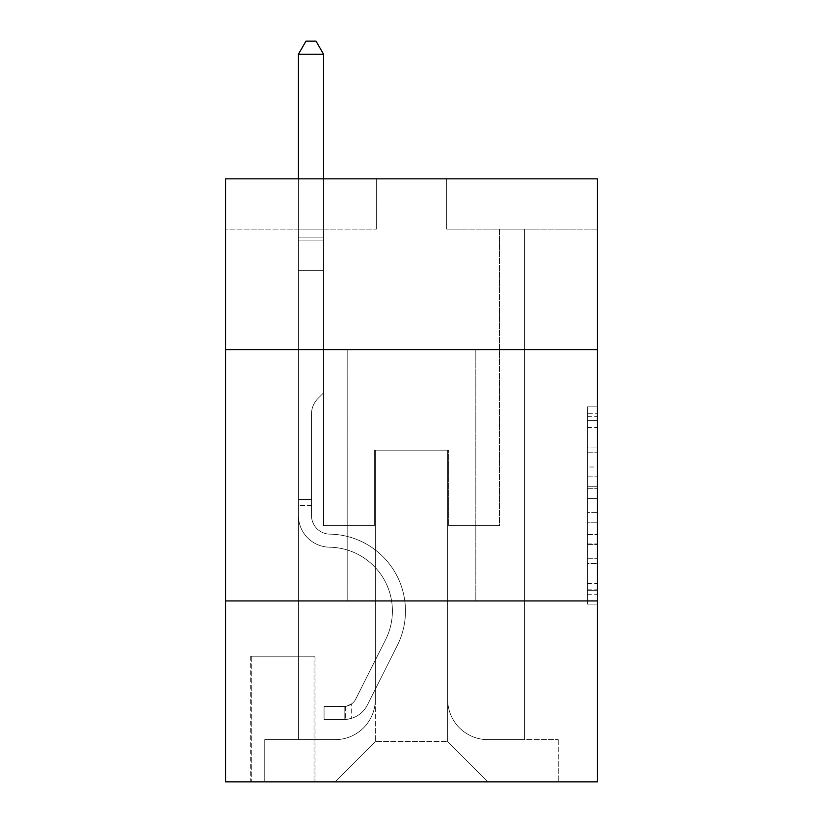 <?xml version="1.0" encoding="UTF-8"?>
<svg xmlns="http://www.w3.org/2000/svg" width="823" height="823" viewBox="0 0 823 823"><rect width="100%" height="100%" fill="white"/><g stroke="black" fill="none" stroke-linecap="round" stroke-linejoin="round"><path stroke-width="0.62" stroke-dasharray="4.12 3.09" d="M587.375 467.001L587.375 498.563L597.426 498.563L597.426 594.257L597.426 416.685L597.426 498.563L587.375 498.563L587.375 413.722L587.375 604.123L587.375 406.819L587.375 590.307L597.426 590.307L587.375 590.307L597.426 590.307L587.375 590.307L587.375 558.745L587.375 604.123L597.426 604.123L597.426 406.819L597.426 589.813L597.426 512.379L587.375 512.379L597.426 512.379L597.426 558.745L597.426 420.635L587.375 420.635L597.426 420.635L597.426 604.123L597.426 416.685L597.426 604.123L587.375 604.123L587.375 406.819L597.426 406.819L597.426 416.685L597.426 406.819L597.426 416.685L597.426 406.819L597.426 413.722L597.426 406.819L587.375 406.819L587.375 420.635L597.426 420.635L587.375 420.635L587.375 467.001L597.426 467.001M475.817 349.693L475.817 600.944L347.183 600.944L475.817 600.944L347.183 600.944L475.817 600.944L475.817 349.693L347.183 349.693L347.183 600.944L347.183 349.693L475.817 349.693M315.014 656.219L250.696 656.219L315.014 656.219L315.014 781.85L250.696 781.85L315.014 781.85M250.696 656.219L250.696 781.85M597.426 486.722L597.426 476.856L597.426 486.722L587.375 486.722L587.375 447.023L587.375 563.92L587.375 534.569L597.426 534.569L587.375 534.569L587.375 604.123L597.426 604.123L587.375 604.123L597.426 604.123L587.375 604.123L587.375 406.819L597.426 406.819L587.375 406.819L597.426 406.819L587.375 406.819L587.375 486.722L597.426 486.722M597.426 600.944L597.426 781.85L225.574 781.85L225.574 600.944L597.426 600.944L597.426 178.838L446.673 178.838L597.426 178.838L597.426 229.092L597.426 178.838L225.574 178.838L376.327 178.838L225.574 178.838L225.574 229.092L376.327 229.092L225.574 229.092L225.574 178.838L225.574 349.693L597.426 349.693L225.574 349.693L225.574 600.944L597.426 600.944L225.574 600.944M298.43 229.092L298.43 739.64L335.115 739.64A40.204 40.204 0 0 0 375.319 699.437L375.319 450.191L375.319 741.646L375.319 450.191L375.319 741.646L375.319 450.191L447.681 450.191L447.681 699.437A40.204 40.204 0 0 0 487.885 739.64L524.57 739.64L524.57 229.092L524.57 739.64L524.57 229.092L524.57 739.64L524.57 229.092L524.57 739.64L524.57 229.092L524.57 739.64L524.57 229.092L524.57 739.64L524.57 229.092L524.57 739.64L524.57 229.092L524.57 739.64L524.57 229.092L524.57 739.64L524.57 229.092L524.57 739.64L524.57 229.092L524.57 739.64L524.57 229.092L524.57 739.64L524.57 229.092L524.57 739.64L524.57 229.092L524.57 739.64L524.57 229.092L524.57 739.64L524.57 229.092L524.57 739.64L558.231 739.64L487.885 739.64L524.57 739.64L487.885 739.64L524.57 739.64L487.885 739.64L524.57 739.64L487.885 739.64L524.57 739.64L487.885 739.64L524.57 739.64L487.885 739.64L524.57 739.64L487.885 739.64L524.57 739.64L487.885 739.64L524.57 739.64L487.885 739.64L524.57 739.64L487.885 739.64L524.57 739.64L487.885 739.64L524.57 739.64L487.885 739.64L524.57 739.64L487.885 739.64L524.57 739.64L487.885 739.64L524.57 739.64L524.57 229.092L499.438 229.092L524.57 229.092L499.438 229.092L524.57 229.092L499.438 229.092L524.57 229.092L499.438 229.092L524.57 229.092L499.438 229.092L524.57 229.092L499.438 229.092L524.57 229.092L499.438 229.092L524.57 229.092L499.438 229.092L524.57 229.092L499.438 229.092L524.57 229.092L499.438 229.092L524.57 229.092L499.438 229.092L524.57 229.092L499.438 229.092L524.57 229.092L499.438 229.092L524.57 229.092L499.438 229.092L524.57 229.092L499.438 229.092L524.57 229.092L499.438 229.092L524.57 229.092L524.57 739.64L487.885 739.64A40.204 40.204 0 0 1 447.681 699.437A40.204 40.204 0 0 0 487.885 739.64A40.204 40.204 0 0 1 447.681 699.437A40.204 40.204 0 0 0 487.885 739.64A40.204 40.204 0 0 1 447.681 699.437A40.204 40.204 0 0 0 487.885 739.64A40.204 40.204 0 0 1 447.681 699.437A40.204 40.204 0 0 0 487.885 739.64A40.204 40.204 0 0 1 447.681 699.437A40.204 40.204 0 0 0 487.885 739.64A40.204 40.204 0 0 1 447.681 699.437A40.204 40.204 0 0 0 487.885 739.64A40.204 40.204 0 0 1 447.681 699.437A40.204 40.204 0 0 0 487.885 739.64A40.204 40.204 0 0 1 447.681 699.437A40.204 40.204 0 0 0 487.885 739.64A40.204 40.204 0 0 1 447.681 699.437A40.204 40.204 0 0 0 487.885 739.64A40.204 40.204 0 0 1 447.681 699.437A40.204 40.204 0 0 0 487.885 739.64A40.204 40.204 0 0 1 447.681 699.437A40.204 40.204 0 0 0 487.885 739.64A40.204 40.204 0 0 1 447.681 699.437A40.204 40.204 0 0 0 487.885 739.64A40.204 40.204 0 0 1 447.681 699.437A40.204 40.204 0 0 0 487.885 739.64A40.204 40.204 0 0 1 447.681 699.437A40.204 40.204 0 0 0 487.885 739.64A40.204 40.204 0 0 1 447.681 699.437L447.681 450.191L447.681 741.646L375.319 741.646L447.681 741.646L487.885 781.85L558.231 781.85L335.115 781.85L487.885 781.85L447.681 741.646L487.885 781.85L447.681 741.646L447.681 450.191L447.681 741.646L447.681 450.191L374.311 450.191L374.311 525.568L323.562 525.568L323.562 229.092L298.43 229.092L298.43 739.64L335.115 739.64A40.204 40.204 0 0 0 375.319 699.437L375.319 450.191L374.311 450.191L374.311 525.568L323.562 525.568L323.562 229.092L298.43 229.092L298.43 739.64L335.115 739.64L264.769 739.64L335.115 739.64L298.43 739.64L298.43 229.092L298.43 739.64L298.43 229.092L298.43 739.64L298.43 229.092L298.43 739.64L298.43 229.092L298.43 739.64L298.43 229.092L298.43 739.64L298.43 229.092L298.43 739.64L298.43 229.092L298.43 739.64L298.43 229.092L298.43 739.64L298.43 229.092L298.43 739.64L298.43 229.092L298.43 739.64L298.43 229.092L298.43 739.64L298.43 229.092L298.43 739.64L298.43 229.092L298.43 739.64L298.43 229.092L323.562 229.092L298.43 229.092L323.562 229.092L298.43 229.092L323.562 229.092L298.43 229.092L323.562 229.092L298.43 229.092L323.562 229.092L298.43 229.092L323.562 229.092L298.43 229.092L323.562 229.092L298.43 229.092L323.562 229.092L298.43 229.092L323.562 229.092L298.43 229.092L323.562 229.092L298.43 229.092L323.562 229.092L298.43 229.092L323.562 229.092L298.43 229.092L323.562 229.092L298.43 229.092L323.562 229.092L298.43 229.092L323.562 229.092L298.43 229.092L298.43 739.64L298.43 229.092M375.319 699.437L375.319 450.191L374.311 450.191L374.311 525.568L323.562 525.568L323.562 229.092L323.562 525.568L323.562 229.092L323.562 525.568L323.562 229.092L323.562 525.568L323.562 229.092L323.562 525.568L323.562 229.092L323.562 525.568L323.562 229.092L323.562 525.568L323.562 229.092L323.562 525.568L323.562 229.092L323.562 525.568L323.562 229.092L323.562 525.568L323.562 229.092L323.562 525.568L323.562 229.092L323.562 525.568L323.562 229.092L323.562 525.568L323.562 229.092L323.562 525.568L323.562 229.092L323.562 525.568L323.562 229.092L323.562 525.568L374.311 525.568L323.562 525.568L374.311 525.568L323.562 525.568L374.311 525.568L323.562 525.568L374.311 525.568L323.562 525.568L374.311 525.568L323.562 525.568L374.311 525.568L323.562 525.568L374.311 525.568L323.562 525.568L374.311 525.568L323.562 525.568L374.311 525.568L323.562 525.568L374.311 525.568L323.562 525.568L374.311 525.568L323.562 525.568L374.311 525.568L323.562 525.568L374.311 525.568L323.562 525.568L374.311 525.568L323.562 525.568L374.311 525.568L374.311 450.191L374.311 525.568L374.311 450.191L374.311 525.568L374.311 450.191L374.311 525.568L374.311 450.191L374.311 525.568L374.311 450.191L374.311 525.568L374.311 450.191L374.311 525.568L374.311 450.191L374.311 525.568L374.311 450.191L374.311 525.568L374.311 450.191L374.311 525.568L374.311 450.191L374.311 525.568L374.311 450.191L374.311 525.568L374.311 450.191L374.311 525.568L374.311 450.191L374.311 525.568L374.311 450.191L374.311 525.568L374.311 450.191L375.319 450.191L374.311 450.191L375.319 450.191L374.311 450.191L375.319 450.191L374.311 450.191L375.319 450.191L374.311 450.191L375.319 450.191L374.311 450.191L375.319 450.191L374.311 450.191L375.319 450.191L374.311 450.191L375.319 450.191L374.311 450.191L375.319 450.191L374.311 450.191L375.319 450.191L374.311 450.191L375.319 450.191L374.311 450.191L375.319 450.191L374.311 450.191L375.319 450.191L374.311 450.191L375.319 450.191L374.311 450.191L375.319 450.191L375.319 699.437A40.204 40.204 0 0 1 335.115 739.64A40.204 40.204 0 0 0 375.319 699.437A40.204 40.204 0 0 1 335.115 739.64A40.204 40.204 0 0 0 375.319 699.437A40.204 40.204 0 0 1 335.115 739.64A40.204 40.204 0 0 0 375.319 699.437A40.204 40.204 0 0 1 335.115 739.64A40.204 40.204 0 0 0 375.319 699.437A40.204 40.204 0 0 1 335.115 739.64A40.204 40.204 0 0 0 375.319 699.437A40.204 40.204 0 0 1 335.115 739.64A40.204 40.204 0 0 0 375.319 699.437A40.204 40.204 0 0 1 335.115 739.64A40.204 40.204 0 0 0 375.319 699.437A40.204 40.204 0 0 1 335.115 739.64A40.204 40.204 0 0 0 375.319 699.437A40.204 40.204 0 0 1 335.115 739.64A40.204 40.204 0 0 0 375.319 699.437A40.204 40.204 0 0 1 335.115 739.64A40.204 40.204 0 0 0 375.319 699.437A40.204 40.204 0 0 1 335.115 739.64A40.204 40.204 0 0 0 375.319 699.437A40.204 40.204 0 0 1 335.115 739.64A40.204 40.204 0 0 0 375.319 699.437A40.204 40.204 0 0 1 335.115 739.64A40.204 40.204 0 0 0 375.319 699.437A40.204 40.204 0 0 1 335.115 739.64A40.204 40.204 0 0 0 375.319 699.437M597.426 229.092L446.673 229.092L597.426 229.092M251.704 781.85L314.016 781.85L251.704 781.85L251.704 656.219L314.016 656.219L314.016 781.85L314.016 656.219L251.704 656.219L251.704 781.85M264.769 781.85L335.115 781.85L375.319 741.646L335.115 781.85L375.319 741.646L335.115 781.85L264.769 781.85L264.769 739.64L264.769 781.85M448.689 450.191L447.681 450.191L448.689 450.191L447.681 450.191L448.689 450.191L447.681 450.191L448.689 450.191L447.681 450.191L448.689 450.191L447.681 450.191L448.689 450.191L447.681 450.191L448.689 450.191L447.681 450.191L448.689 450.191L447.681 450.191L448.689 450.191L447.681 450.191L448.689 450.191L447.681 450.191L448.689 450.191L447.681 450.191L448.689 450.191L447.681 450.191L448.689 450.191L447.681 450.191L448.689 450.191L447.681 450.191L448.689 450.191L447.681 450.191L448.689 450.191L447.681 450.191L448.689 450.191L448.689 525.568L448.689 450.191M446.673 229.092L446.673 178.838L446.673 229.092M376.327 229.092L376.327 178.838L376.327 229.092M558.231 739.64L558.231 781.85L558.231 739.64M499.438 229.092L499.438 525.568L448.689 525.568L499.438 525.568L448.689 525.568L499.438 525.568L448.689 525.568L499.438 525.568L448.689 525.568L499.438 525.568L448.689 525.568L499.438 525.568L448.689 525.568L499.438 525.568L448.689 525.568L499.438 525.568L448.689 525.568L499.438 525.568L448.689 525.568L499.438 525.568L448.689 525.568L499.438 525.568L448.689 525.568L499.438 525.568L448.689 525.568L499.438 525.568L448.689 525.568L499.438 525.568L448.689 525.568L499.438 525.568L448.689 525.568L499.438 525.568L448.689 525.568L499.438 525.568L499.438 229.092M597.426 349.693L225.574 349.693M587.375 498.563L597.426 498.563L587.375 498.563M587.375 413.722L587.375 406.819L587.375 413.722L597.426 413.722L587.375 413.722M587.375 563.426L587.375 522.245L587.375 563.426L597.426 563.426L587.375 563.426M587.375 522.245L587.375 512.379L597.426 512.379L587.375 512.379L587.375 522.245L597.426 522.245L587.375 522.245M587.375 447.023L587.375 420.635L587.375 447.023L597.426 447.023L587.375 447.023M587.375 406.819L597.426 406.819L587.375 406.819L587.375 416.685L587.375 406.819L597.426 406.819M587.375 604.123L597.426 604.123L587.375 604.123L587.375 594.257L587.375 604.123M298.43 505.466L298.43 54.215L298.43 270.294L298.43 54.215L323.562 54.215L323.562 237.127L323.562 54.215L298.43 54.215L305.971 41.15L316.022 41.15L305.971 41.15L298.43 54.215L298.43 270.294L298.43 54.215L323.562 54.215L316.022 41.15L323.562 54.215L323.562 270.294L298.43 270.294L298.43 54.215L305.971 41.15L316.022 41.15L305.971 41.15L298.43 54.215L298.43 270.294L298.43 54.215L323.562 54.215L298.43 54.215L305.971 41.15L316.022 41.15L323.562 54.215L316.022 41.15L305.971 41.15L298.43 54.215L298.43 270.294L298.43 54.215L323.562 54.215L323.562 237.127L323.562 54.215L298.43 54.215L305.971 41.15L316.022 41.15L323.562 54.215L316.022 41.15L305.971 41.15L298.43 54.215L298.43 270.294L298.43 54.215L323.562 54.215L323.562 240.882L323.562 54.215L298.43 54.215L305.971 41.15L316.022 41.15L323.562 54.215L316.022 41.15L305.971 41.15L298.43 54.215L298.43 270.294L298.43 54.215L323.562 54.215L323.562 392.91L317.894 398.569A21.84 21.84 0 0 0 311.506 414.01A21.84 21.84 0 0 1 317.894 398.569L323.562 392.91L323.562 270.294L298.43 270.294L298.43 54.215L305.971 41.15L316.022 41.15L323.562 54.215L298.43 54.215L298.43 270.294L298.43 54.215L323.562 54.215L316.022 41.15L305.971 41.15L298.43 54.215L305.971 41.15L316.022 41.15L323.562 54.215L323.562 237.127L323.562 54.215L298.43 54.215L298.43 515.548A31.655 31.655 0 0 0 329.591 547.202A31.655 31.655 0 0 1 298.43 515.548L298.43 270.294L323.562 270.294L323.562 237.127L323.562 392.91L317.894 398.569A21.84 21.84 0 0 0 311.506 414.01A21.84 21.84 0 0 1 317.894 398.569L323.562 392.91L323.562 270.294L298.43 270.294L298.43 515.548A31.655 31.655 0 0 0 329.591 547.202A31.655 31.655 0 0 1 298.43 515.548L298.43 270.294L323.562 270.294L323.562 54.215L316.022 41.15L305.971 41.15L298.43 54.215L323.562 54.215L323.562 392.91L317.894 398.569A21.84 21.84 0 0 0 311.506 414.01A21.84 21.84 0 0 1 317.894 398.569L323.562 392.91L323.562 270.294L298.43 270.294L298.43 515.548A31.655 31.655 0 0 0 329.591 547.202A31.655 31.655 0 0 1 298.43 515.548L298.43 270.294L323.562 270.294L323.562 54.215L298.43 54.215L305.971 41.15L316.022 41.15L323.562 54.215L316.022 41.15L305.971 41.15L298.43 54.215L298.43 237.127L298.43 54.215L323.562 54.215L323.562 392.91L317.894 398.569A21.84 21.84 0 0 0 311.506 414.01A21.84 21.84 0 0 1 317.894 398.569L323.562 392.91L323.562 270.294L298.43 270.294L298.43 515.548A31.655 31.655 0 0 0 329.591 547.202A63.824 63.824 0 0 1 385.606 639.677A63.824 63.824 0 0 0 329.591 547.202A31.655 31.655 0 0 1 298.43 515.548L298.43 270.294L323.562 270.294L323.562 54.215L298.43 54.215L305.971 41.15L316.022 41.15L323.562 54.215L316.022 41.15L305.971 41.15L298.43 54.215L298.43 240.882L298.43 54.215L323.562 54.215L323.562 392.91L317.894 398.569A21.84 21.84 0 0 0 311.506 414.01A21.84 21.84 0 0 1 317.894 398.569L323.562 392.91L323.562 270.294L298.43 270.294L298.43 515.548A31.655 31.655 0 0 0 329.591 547.202A31.655 31.655 0 0 1 298.43 515.548L298.43 270.294L323.562 270.294L323.562 54.215L298.43 54.215L305.971 41.15L316.022 41.15L323.562 54.215L316.022 41.15L305.971 41.15L298.43 54.215L298.43 270.294L323.562 270.294L323.562 392.91L317.894 398.569A21.84 21.84 0 0 0 311.506 414.01A21.84 21.84 0 0 1 317.894 398.569L323.562 392.91L323.562 240.882L323.562 270.294L298.43 270.294L298.43 515.548A31.655 31.655 0 0 0 329.591 547.202A31.655 31.655 0 0 1 298.43 515.548L298.43 270.294L323.562 270.294L323.562 392.91L317.894 398.569A21.84 21.84 0 0 0 311.506 414.01A21.84 21.84 0 0 1 317.894 398.569L323.562 392.91L323.562 237.127L323.562 270.294L298.43 270.294L298.43 515.548A31.655 31.655 0 0 0 329.591 547.202A63.824 63.824 0 0 1 385.606 639.677A63.824 63.824 0 0 0 329.591 547.202A31.655 31.655 0 0 1 298.43 515.548L298.43 270.294L323.562 270.294L323.562 392.91L317.894 398.569A21.84 21.84 0 0 0 311.506 414.01A21.84 21.84 0 0 1 317.894 398.569L323.562 392.91L323.562 54.215L323.562 270.294L298.43 270.294L298.43 515.548A31.655 31.655 0 0 0 329.591 547.202A31.655 31.655 0 0 1 298.43 515.548L298.43 270.294L323.562 270.294L323.562 392.91L317.894 398.569A21.84 21.84 0 0 0 311.506 414.01A21.84 21.84 0 0 1 317.894 398.569L323.562 392.91L323.562 54.215L298.43 54.215L323.562 54.215L316.022 41.15L323.562 54.215L323.562 270.294L298.43 270.294L298.43 515.548A31.655 31.655 0 0 0 329.591 547.202A31.655 31.655 0 0 1 298.43 515.548L298.43 270.294L323.562 270.294L323.562 392.91L317.894 398.569A21.84 21.84 0 0 0 311.506 414.01A21.84 21.84 0 0 1 317.894 398.569L323.562 392.91L323.562 54.215L298.43 54.215L305.971 41.15L316.022 41.15L305.971 41.15L298.43 54.215L298.43 237.127L298.43 54.215L323.562 54.215L316.022 41.15L323.562 54.215L323.562 270.294L298.43 270.294L298.43 515.548A31.655 31.655 0 0 0 329.591 547.202A63.824 63.824 0 0 1 385.606 639.677A63.824 63.824 0 0 0 329.591 547.202A31.655 31.655 0 0 1 298.43 515.548L298.43 270.294L323.562 270.294L323.562 392.91L317.894 398.569A21.84 21.84 0 0 0 311.506 414.01A21.84 21.84 0 0 1 317.894 398.569L323.562 392.91L323.562 54.215L298.43 54.215L305.971 41.15L316.022 41.15L305.971 41.15L298.43 54.215L298.43 240.882L298.43 54.215L323.562 54.215L316.022 41.15L323.562 54.215L323.562 270.294L298.43 270.294L298.43 515.548A31.655 31.655 0 0 0 329.591 547.202A31.655 31.655 0 0 1 298.43 515.548L298.43 270.294L323.562 270.294L323.562 392.91L317.894 398.569A21.84 21.84 0 0 0 311.506 414.01A21.84 21.84 0 0 1 317.894 398.569L323.562 392.91L323.562 54.215L298.43 54.215L305.971 41.15L316.022 41.15L305.971 41.15L298.43 54.215L298.43 515.548A31.655 31.655 0 0 0 329.591 547.202A31.655 31.655 0 0 1 298.43 515.548L298.43 270.294L323.562 270.294L323.562 392.91L317.894 398.569A21.84 21.84 0 0 0 311.506 414.01A21.84 21.84 0 0 1 317.894 398.569L323.562 392.91L323.562 270.294L298.43 270.294L298.43 515.548A31.655 31.655 0 0 0 329.591 547.202A63.824 63.824 0 0 1 385.606 639.677L355.783 698.994L385.606 639.677A63.824 63.824 0 0 0 329.591 547.202A31.655 31.655 0 0 1 298.43 515.548L298.43 270.294L323.562 270.294L323.562 240.882L323.562 392.91L317.894 398.569A21.84 21.84 0 0 0 311.506 414.01A21.84 21.84 0 0 1 317.894 398.569L323.562 392.91L323.562 270.294L298.43 270.294L298.43 515.548A31.655 31.655 0 0 0 329.591 547.202A31.655 31.655 0 0 1 298.43 515.548L298.43 270.294L323.562 270.294L323.562 237.127L323.562 392.91L317.894 398.569A21.84 21.84 0 0 0 311.506 414.01A21.84 21.84 0 0 1 317.894 398.569L323.562 392.91L323.562 270.294L298.43 270.294L298.43 515.548A31.655 31.655 0 0 0 329.591 547.202A31.655 31.655 0 0 1 298.43 515.548L298.43 270.294L323.562 270.294L323.562 54.215L316.022 41.15L323.562 54.215L323.562 392.91L317.894 398.569A21.84 21.84 0 0 0 311.506 414.01A21.84 21.84 0 0 1 317.894 398.569L323.562 392.91L323.562 270.294L298.43 270.294L298.43 515.548L298.43 505.466L311.506 505.466L311.506 499.438L298.43 499.438L311.506 499.438L311.506 515.548L311.506 414.01L311.506 515.548A18.59 18.59 0 0 0 329.797 534.137A18.59 18.59 0 0 1 311.506 515.548L311.506 414.01L311.506 515.548L311.506 499.438L298.43 499.438L311.506 499.438L311.506 515.548A18.59 18.59 0 0 0 329.797 534.137A18.59 18.59 0 0 1 311.506 515.548L311.506 414.01L311.506 515.548A18.59 18.59 0 0 0 329.797 534.137A18.59 18.59 0 0 1 311.506 515.548L311.506 414.01L311.506 515.548L311.506 499.438L298.43 499.438L311.506 499.438L311.506 515.548A18.59 18.59 0 0 0 329.797 534.137A76.889 76.889 0 0 1 397.283 645.541A76.889 76.889 0 0 0 329.797 534.137A18.59 18.59 0 0 1 311.506 515.548L311.506 414.01L311.506 515.548A18.59 18.59 0 0 0 329.797 534.137A18.59 18.59 0 0 1 311.506 515.548L311.506 414.01L311.506 515.548L311.506 499.438L298.43 499.438L311.506 499.438L311.506 515.548A18.59 18.59 0 0 0 329.797 534.137A18.59 18.59 0 0 1 311.506 515.548L311.506 414.01L311.506 515.548A18.59 18.59 0 0 0 329.797 534.137A76.889 76.889 0 0 1 397.283 645.541A76.889 76.889 0 0 0 329.797 534.137A18.59 18.59 0 0 1 311.506 515.548L311.506 414.01L311.506 515.548L311.506 499.438L298.43 499.438L311.506 499.438L311.506 515.548A18.59 18.59 0 0 0 329.797 534.137A18.59 18.59 0 0 1 311.506 515.548L311.506 414.01L311.506 515.548A18.59 18.59 0 0 0 329.797 534.137A18.59 18.59 0 0 1 311.506 515.548L311.506 414.01L311.506 515.548L311.506 499.438L298.43 499.438L311.506 499.438L311.506 515.548A18.59 18.59 0 0 0 329.797 534.137A76.889 76.889 0 0 1 397.283 645.541A76.889 76.889 0 0 0 329.797 534.137A18.59 18.59 0 0 1 311.506 515.548L311.506 414.01L311.506 515.548A18.59 18.59 0 0 0 329.797 534.137A18.59 18.59 0 0 1 311.506 515.548L311.506 414.01L311.506 515.548L311.506 499.438L298.43 499.438L311.506 499.438L311.506 515.548A18.59 18.59 0 0 0 329.797 534.137A18.59 18.59 0 0 1 311.506 515.548L311.506 414.01L311.506 515.548A18.59 18.59 0 0 0 329.797 534.137A76.889 76.889 0 0 1 397.283 645.541L367.459 704.869L397.283 645.541A76.889 76.889 0 0 0 329.797 534.137A18.59 18.59 0 0 1 311.506 515.548L311.506 414.01L311.506 515.548L311.506 499.438L298.43 499.438L311.506 499.438L311.506 515.548A18.59 18.59 0 0 0 329.797 534.137A18.59 18.59 0 0 1 311.506 515.548L311.506 414.01L311.506 515.548A18.59 18.59 0 0 0 329.797 534.137A18.59 18.59 0 0 1 311.506 515.548L311.506 414.01L311.506 515.548L311.506 505.466L298.43 505.466M344.168 719.539A26.634 26.634 0 0 0 367.459 704.869L397.283 645.541A76.889 76.889 0 0 0 329.797 534.137A76.889 76.889 0 0 1 397.283 645.541A76.889 76.889 0 0 0 329.797 534.137A18.59 18.59 0 0 1 311.506 515.548A18.59 18.59 0 0 0 329.797 534.137A18.59 18.59 0 0 1 311.506 515.548A18.59 18.59 0 0 0 329.797 534.137A76.889 76.889 0 0 1 397.283 645.541L367.459 704.869L397.283 645.541A76.889 76.889 0 0 0 329.797 534.137A18.59 18.59 0 0 1 311.506 515.548A18.59 18.59 0 0 0 329.797 534.137A18.59 18.59 0 0 1 311.506 515.548A18.59 18.59 0 0 0 329.797 534.137A76.889 76.889 0 0 1 397.283 645.541A76.889 76.889 0 0 0 329.797 534.137A18.59 18.59 0 0 1 311.506 515.548A18.59 18.59 0 0 0 329.797 534.137A76.889 76.889 0 0 1 397.283 645.541A76.889 76.889 0 0 0 329.797 534.137A18.59 18.59 0 0 1 311.506 515.548A18.59 18.59 0 0 0 329.797 534.137A18.59 18.59 0 0 1 311.506 515.548A18.59 18.59 0 0 0 329.797 534.137A76.889 76.889 0 0 1 397.283 645.541L367.459 704.869A26.634 26.634 0 0 1 351.699 718.294A26.634 26.634 0 0 0 367.459 704.869L397.283 645.541A76.889 76.889 0 0 0 329.797 534.137A18.59 18.59 0 0 1 311.506 515.548A18.59 18.59 0 0 0 329.797 534.137A76.889 76.889 0 0 1 397.283 645.541A76.889 76.889 0 0 0 329.797 534.137A18.59 18.59 0 0 1 311.506 515.548A18.59 18.59 0 0 0 329.797 534.137A18.59 18.59 0 0 1 311.506 515.548A18.59 18.59 0 0 0 329.797 534.137A76.889 76.889 0 0 1 397.283 645.541A76.889 76.889 0 0 0 329.797 534.137A18.59 18.59 0 0 1 311.506 515.548A18.59 18.59 0 0 0 329.797 534.137A76.889 76.889 0 0 1 397.283 645.541L367.459 704.869L397.283 645.541A76.889 76.889 0 0 0 329.797 534.137A18.59 18.59 0 0 1 311.506 515.548A18.59 18.59 0 0 0 329.797 534.137A18.59 18.59 0 0 1 311.506 515.548A18.59 18.59 0 0 0 329.797 534.137A76.889 76.889 0 0 1 397.283 645.541A76.889 76.889 0 0 0 329.797 534.137A18.59 18.59 0 0 1 311.506 515.548A18.59 18.59 0 0 0 329.797 534.137A76.889 76.889 0 0 1 397.283 645.541A76.889 76.889 0 0 0 329.797 534.137A18.59 18.59 0 0 1 311.506 515.548A18.59 18.59 0 0 0 329.797 534.137A18.59 18.59 0 0 1 311.506 515.548A18.59 18.59 0 0 0 329.797 534.137A76.889 76.889 0 0 1 397.283 645.541L367.459 704.869L397.283 645.541A76.889 76.889 0 0 0 329.797 534.137A18.59 18.59 0 0 1 311.506 515.548A18.59 18.59 0 0 0 329.797 534.137A76.889 76.889 0 0 1 397.283 645.541A76.889 76.889 0 0 0 329.797 534.137A76.889 76.889 0 0 1 397.283 645.541L367.459 704.869A26.634 26.634 0 0 1 351.699 718.294C343.963 719.94 343.963 719.94 351.699 718.294C343.963 719.94 343.963 719.94 351.699 718.294A26.634 26.634 0 0 0 367.459 704.869L397.283 645.541A76.889 76.889 0 0 0 329.797 534.137A76.889 76.889 0 0 1 397.283 645.541A76.889 76.889 0 0 0 329.797 534.137A76.889 76.889 0 0 1 397.283 645.541L367.459 704.869L397.283 645.541A76.889 76.889 0 0 0 329.797 534.137A76.889 76.889 0 0 1 397.283 645.541L367.459 704.869L397.283 645.541A76.889 76.889 0 0 0 329.797 534.137A76.889 76.889 0 0 1 397.283 645.541A76.889 76.889 0 0 0 329.797 534.137A76.889 76.889 0 0 1 397.283 645.541L367.459 704.869A26.634 26.634 0 0 1 351.699 718.294C343.963 719.94 343.963 719.94 351.699 718.294C343.963 719.94 343.963 719.94 351.699 718.294A26.634 26.634 0 0 0 367.459 704.869L397.283 645.541A76.889 76.889 0 0 0 329.797 534.137A76.889 76.889 0 0 1 397.283 645.541L367.459 704.869L397.283 645.541A76.889 76.889 0 0 0 329.797 534.137A76.889 76.889 0 0 1 397.283 645.541A76.889 76.889 0 0 0 329.797 534.137A76.889 76.889 0 0 1 397.283 645.541L367.459 704.869L397.283 645.541A76.889 76.889 0 0 0 329.797 534.137A76.889 76.889 0 0 1 397.283 645.541L367.459 704.869A26.634 26.634 0 0 1 351.699 718.294C343.963 719.94 343.963 719.94 351.699 718.294C343.963 719.94 343.963 719.94 351.699 718.294A26.634 26.634 0 0 0 367.459 704.869L397.283 645.541A76.889 76.889 0 0 0 329.797 534.137A76.889 76.889 0 0 1 397.283 645.541A76.889 76.889 0 0 0 329.797 534.137A76.889 76.889 0 0 1 397.283 645.541L367.459 704.869L397.283 645.541A76.889 76.889 0 0 0 329.797 534.137A76.889 76.889 0 0 1 397.283 645.541L367.459 704.869L397.283 645.541A76.889 76.889 0 0 0 329.797 534.137A76.889 76.889 0 0 1 397.283 645.541A76.889 76.889 0 0 0 329.797 534.137A76.889 76.889 0 0 1 397.283 645.541L367.459 704.869A26.634 26.634 0 0 1 351.699 718.294C343.963 719.94 343.963 719.94 351.699 718.294C343.963 719.94 343.963 719.94 351.699 718.294A26.634 26.634 0 0 0 367.459 704.869L397.283 645.541A76.889 76.889 0 0 0 329.797 534.137A76.889 76.889 0 0 1 397.283 645.541L367.459 704.869A26.634 26.634 0 0 1 351.699 718.294C343.963 719.94 343.963 719.94 351.699 718.294C343.963 719.94 343.963 719.94 351.699 718.294A26.634 26.634 0 0 0 367.459 704.869L397.283 645.541L367.459 704.869A26.634 26.634 0 0 1 351.699 718.294C343.963 719.94 343.963 719.94 351.699 718.294C343.963 719.94 343.963 719.94 351.699 718.294A26.634 26.634 0 0 0 367.459 704.869L397.283 645.541L367.459 704.869A26.634 26.634 0 0 1 351.699 718.294C343.963 719.94 343.963 719.94 351.699 718.294C343.963 719.94 343.963 719.94 351.699 718.294A26.634 26.634 0 0 0 367.459 704.869L397.283 645.541L367.459 704.869A26.634 26.634 0 0 1 351.699 718.294C343.963 719.94 343.963 719.94 351.699 718.294C343.963 719.94 343.963 719.94 351.699 718.294A26.634 26.634 0 0 0 367.459 704.869L397.283 645.541L367.459 704.869A26.634 26.634 0 0 1 351.699 718.294C343.963 719.94 343.963 719.94 351.699 718.294C343.963 719.94 343.963 719.94 351.699 718.294A26.634 26.634 0 0 0 367.459 704.869L397.283 645.541L367.459 704.869A26.634 26.634 0 0 1 351.699 718.294C343.963 719.94 343.963 719.94 351.699 718.294C343.963 719.94 343.963 719.94 351.699 718.294A26.634 26.634 0 0 0 367.459 704.869L397.283 645.541L367.459 704.869A26.634 26.634 0 0 1 351.699 718.294C343.963 719.94 343.963 719.94 351.699 718.294C343.963 719.94 343.963 719.94 351.699 718.294A26.634 26.634 0 0 0 367.459 704.869L397.283 645.541L367.459 704.869A26.634 26.634 0 0 1 351.699 718.294C343.963 719.94 343.963 719.94 351.699 718.294C343.963 719.94 343.963 719.94 351.699 718.294A26.634 26.634 0 0 0 367.459 704.869L397.283 645.541L367.459 704.869A26.634 26.634 0 0 1 351.699 718.294C343.963 719.94 343.963 719.94 351.699 718.294C343.963 719.94 343.963 719.94 351.699 718.294A26.634 26.634 0 0 0 367.459 704.869L397.283 645.541L367.459 704.869A26.634 26.634 0 0 1 351.699 718.294C343.963 719.94 343.963 719.94 351.699 718.294C343.963 719.94 343.963 719.94 351.699 718.294A26.634 26.634 0 0 0 367.459 704.869L397.283 645.541L367.459 704.869A26.634 26.634 0 0 1 351.699 718.294C343.963 719.94 343.963 719.94 351.699 718.294C343.963 719.94 343.963 719.94 351.699 718.294A26.634 26.634 0 0 0 367.459 704.869A26.634 26.634 0 0 1 344.168 719.539L344.168 706.463A13.569 13.569 0 0 0 355.783 698.994L385.606 639.677A63.824 63.824 0 0 0 329.591 547.202A63.824 63.824 0 0 1 385.606 639.677A63.824 63.824 0 0 0 329.591 547.202A31.655 31.655 0 0 1 298.43 515.548A31.655 31.655 0 0 0 329.591 547.202A31.655 31.655 0 0 1 298.43 515.548A31.655 31.655 0 0 0 329.591 547.202A63.824 63.824 0 0 1 385.606 639.677L355.783 698.994L385.606 639.677A63.824 63.824 0 0 0 329.591 547.202A31.655 31.655 0 0 1 298.43 515.548A31.655 31.655 0 0 0 329.591 547.202A31.655 31.655 0 0 1 298.43 515.548A31.655 31.655 0 0 0 329.591 547.202A63.824 63.824 0 0 1 385.606 639.677A63.824 63.824 0 0 0 329.591 547.202A31.655 31.655 0 0 1 298.43 515.548A31.655 31.655 0 0 0 329.591 547.202A63.824 63.824 0 0 1 385.606 639.677A63.824 63.824 0 0 0 329.591 547.202A31.655 31.655 0 0 1 298.43 515.548A31.655 31.655 0 0 0 329.591 547.202A31.655 31.655 0 0 1 298.43 515.548A31.655 31.655 0 0 0 329.591 547.202A63.824 63.824 0 0 1 385.606 639.677L355.783 698.994A13.569 13.569 0 0 1 351.699 703.83C344.086 707.327 344.086 707.327 351.699 703.83C344.086 707.327 344.086 707.327 351.699 703.83A13.569 13.569 0 0 0 355.783 698.994L385.606 639.677A63.824 63.824 0 0 0 329.591 547.202A31.655 31.655 0 0 1 298.43 515.548A31.655 31.655 0 0 0 329.591 547.202A63.824 63.824 0 0 1 385.606 639.677A63.824 63.824 0 0 0 329.591 547.202A31.655 31.655 0 0 1 298.43 515.548A31.655 31.655 0 0 0 329.591 547.202A31.655 31.655 0 0 1 298.43 515.548A31.655 31.655 0 0 0 329.591 547.202A63.824 63.824 0 0 1 385.606 639.677A63.824 63.824 0 0 0 329.591 547.202A31.655 31.655 0 0 1 298.43 515.548A31.655 31.655 0 0 0 329.591 547.202A63.824 63.824 0 0 1 385.606 639.677L355.783 698.994L385.606 639.677A63.824 63.824 0 0 0 329.591 547.202A31.655 31.655 0 0 1 298.43 515.548A31.655 31.655 0 0 0 329.591 547.202A31.655 31.655 0 0 1 298.43 515.548A31.655 31.655 0 0 0 329.591 547.202A63.824 63.824 0 0 1 385.606 639.677A63.824 63.824 0 0 0 329.591 547.202A31.655 31.655 0 0 1 298.43 515.548A31.655 31.655 0 0 0 329.591 547.202A63.824 63.824 0 0 1 385.606 639.677A63.824 63.824 0 0 0 329.591 547.202A31.655 31.655 0 0 1 298.43 515.548A31.655 31.655 0 0 0 329.591 547.202A31.655 31.655 0 0 1 298.43 515.548A31.655 31.655 0 0 0 329.591 547.202A63.824 63.824 0 0 1 385.606 639.677L355.783 698.994L385.606 639.677A63.824 63.824 0 0 0 329.591 547.202A31.655 31.655 0 0 1 298.43 515.548A31.655 31.655 0 0 0 329.591 547.202A63.824 63.824 0 0 1 385.606 639.677A63.824 63.824 0 0 0 329.591 547.202A63.824 63.824 0 0 1 385.606 639.677L355.783 698.994A13.569 13.569 0 0 1 351.699 703.83C344.086 707.327 344.086 707.327 351.699 703.83C344.086 707.327 344.086 707.327 351.699 703.83A13.569 13.569 0 0 0 355.783 698.994L385.606 639.677A63.824 63.824 0 0 0 329.591 547.202A63.824 63.824 0 0 1 385.606 639.677A63.824 63.824 0 0 0 329.591 547.202A63.824 63.824 0 0 1 385.606 639.677L355.783 698.994L385.606 639.677A63.824 63.824 0 0 0 329.591 547.202A63.824 63.824 0 0 1 385.606 639.677L355.783 698.994L385.606 639.677A63.824 63.824 0 0 0 329.591 547.202A63.824 63.824 0 0 1 385.606 639.677A63.824 63.824 0 0 0 329.591 547.202A63.824 63.824 0 0 1 385.606 639.677L355.783 698.994A13.569 13.569 0 0 1 351.699 703.83C344.086 707.327 344.086 707.327 351.699 703.83C344.086 707.327 344.086 707.327 351.699 703.83A13.569 13.569 0 0 0 355.783 698.994L385.606 639.677A63.824 63.824 0 0 0 329.591 547.202A63.824 63.824 0 0 1 385.606 639.677L355.783 698.994L385.606 639.677A63.824 63.824 0 0 0 329.591 547.202A63.824 63.824 0 0 1 385.606 639.677A63.824 63.824 0 0 0 329.591 547.202A63.824 63.824 0 0 1 385.606 639.677L355.783 698.994L385.606 639.677A63.824 63.824 0 0 0 329.591 547.202A63.824 63.824 0 0 1 385.606 639.677L355.783 698.994A13.569 13.569 0 0 1 351.699 703.83C344.086 707.327 344.086 707.327 351.699 703.83C344.086 707.327 344.086 707.327 351.699 703.83A13.569 13.569 0 0 0 355.783 698.994L385.606 639.677A63.824 63.824 0 0 0 329.591 547.202A63.824 63.824 0 0 1 385.606 639.677A63.824 63.824 0 0 0 329.591 547.202A63.824 63.824 0 0 1 385.606 639.677L355.783 698.994L385.606 639.677A63.824 63.824 0 0 0 329.591 547.202A63.824 63.824 0 0 1 385.606 639.677L355.783 698.994L385.606 639.677A63.824 63.824 0 0 0 329.591 547.202A63.824 63.824 0 0 1 385.606 639.677A63.824 63.824 0 0 0 329.591 547.202A63.824 63.824 0 0 1 385.606 639.677L355.783 698.994A13.569 13.569 0 0 1 351.699 703.83C344.086 707.327 344.086 707.327 351.699 703.83C344.086 707.327 344.086 707.327 351.699 703.83A13.569 13.569 0 0 0 355.783 698.994L385.606 639.677A63.824 63.824 0 0 0 329.591 547.202A63.824 63.824 0 0 1 385.606 639.677L355.783 698.994A13.569 13.569 0 0 1 351.699 703.83C344.086 707.327 344.086 707.327 351.699 703.83C344.086 707.327 344.086 707.327 351.699 703.83A13.569 13.569 0 0 0 355.783 698.994L385.606 639.677L355.783 698.994A13.569 13.569 0 0 1 351.699 703.83C344.086 707.327 344.086 707.327 351.699 703.83C344.086 707.327 344.086 707.327 351.699 703.83A13.569 13.569 0 0 0 355.783 698.994L385.606 639.677L355.783 698.994A13.569 13.569 0 0 1 351.699 703.83C344.086 707.327 344.086 707.327 351.699 703.83C344.086 707.327 344.086 707.327 351.699 703.83A13.569 13.569 0 0 0 355.783 698.994L385.606 639.677L355.783 698.994A13.569 13.569 0 0 1 351.699 703.83C344.086 707.327 344.086 707.327 351.699 703.83C344.086 707.327 344.086 707.327 351.699 703.83A13.569 13.569 0 0 0 355.783 698.994L385.606 639.677L355.783 698.994A13.569 13.569 0 0 1 351.699 703.83C344.086 707.327 344.086 707.327 351.699 703.83C344.086 707.327 344.086 707.327 351.699 703.83A13.569 13.569 0 0 0 355.783 698.994L385.606 639.677L355.783 698.994A13.569 13.569 0 0 1 351.699 703.83C344.086 707.327 344.086 707.327 351.699 703.83C344.086 707.327 344.086 707.327 351.699 703.83A13.569 13.569 0 0 0 355.783 698.994L385.606 639.677L355.783 698.994A13.569 13.569 0 0 1 351.699 703.83C344.086 707.327 344.086 707.327 351.699 703.83C344.086 707.327 344.086 707.327 351.699 703.83A13.569 13.569 0 0 0 355.783 698.994L385.606 639.677L355.783 698.994A13.569 13.569 0 0 1 351.699 703.83C344.086 707.327 344.086 707.327 351.699 703.83C344.086 707.327 344.086 707.327 351.699 703.83A13.569 13.569 0 0 0 355.783 698.994L385.606 639.677L355.783 698.994A13.569 13.569 0 0 1 351.699 703.83C344.086 707.327 344.086 707.327 351.699 703.83C344.086 707.327 344.086 707.327 351.699 703.83A13.569 13.569 0 0 0 355.783 698.994L385.606 639.677L355.783 698.994A13.569 13.569 0 0 1 351.699 703.83C344.086 707.327 344.086 707.327 351.699 703.83C344.086 707.327 344.086 707.327 351.699 703.83A13.569 13.569 0 0 0 355.783 698.994L385.606 639.677L355.783 698.994A13.569 13.569 0 0 1 351.699 703.83C344.086 707.327 344.086 707.327 351.699 703.83C344.086 707.327 344.086 707.327 351.699 703.83A13.569 13.569 0 0 0 355.783 698.994A13.569 13.569 0 0 1 344.168 706.463L344.168 719.539L324.067 719.539L344.168 719.539A26.634 26.634 0 0 0 367.459 704.869A26.634 26.634 0 0 1 344.168 719.539L344.168 706.463L324.067 706.473L344.168 706.463A13.569 13.569 0 0 0 355.783 698.994A13.569 13.569 0 0 1 344.168 706.463L344.168 719.539L324.067 719.539L324.067 706.473L324.067 719.539L344.168 719.539A26.634 26.634 0 0 0 367.459 704.869A26.634 26.634 0 0 1 344.168 719.539L344.168 706.463L324.067 706.473L344.168 706.463A13.569 13.569 0 0 0 355.783 698.994A13.569 13.569 0 0 1 344.168 706.463L344.168 719.539L324.067 719.539L324.067 706.473L324.067 719.539L344.168 719.539A26.634 26.634 0 0 0 367.459 704.869A26.634 26.634 0 0 1 344.168 719.539L344.168 706.463L324.067 706.473L344.168 706.463A13.569 13.569 0 0 0 355.783 698.994A13.569 13.569 0 0 1 344.168 706.463L344.168 719.539L324.067 719.539L324.067 706.473L324.067 719.539L344.168 719.539A26.634 26.634 0 0 0 367.459 704.869A26.634 26.634 0 0 1 344.168 719.539L344.168 706.463L324.067 706.473L344.168 706.463A13.569 13.569 0 0 0 355.783 698.994A13.569 13.569 0 0 1 344.168 706.463L344.168 719.539L324.067 719.539L324.067 706.473L324.067 719.539L344.168 719.539A26.634 26.634 0 0 0 367.459 704.869A26.634 26.634 0 0 1 344.168 719.539L344.168 706.463L324.067 706.473L344.168 706.463A13.569 13.569 0 0 0 355.783 698.994A13.569 13.569 0 0 1 344.168 706.463L344.168 719.539L324.067 719.539L324.067 706.473L324.067 719.539L344.168 719.539A26.634 26.634 0 0 0 367.459 704.869A26.634 26.634 0 0 1 344.168 719.539L344.168 706.463L324.067 706.473L344.168 706.463A13.569 13.569 0 0 0 355.783 698.994A13.569 13.569 0 0 1 344.168 706.463L344.168 719.539L324.067 719.539L324.067 706.473L324.067 719.539L344.168 719.539A26.634 26.634 0 0 0 367.459 704.869A26.634 26.634 0 0 1 344.168 719.539L344.168 706.463L324.067 706.473L344.168 706.463A13.569 13.569 0 0 0 355.783 698.994A13.569 13.569 0 0 1 344.168 706.463L344.168 719.539L324.067 719.539L324.067 706.473L324.067 719.539L344.168 719.539A26.634 26.634 0 0 0 367.459 704.869A26.634 26.634 0 0 1 344.168 719.539L344.168 706.463L324.067 706.473L344.168 706.463A13.569 13.569 0 0 0 355.783 698.994A13.569 13.569 0 0 1 344.168 706.463L344.168 719.539L324.067 719.539L324.067 706.473L324.067 719.539L344.168 719.539A26.634 26.634 0 0 0 367.459 704.869A26.634 26.634 0 0 1 344.168 719.539L344.168 706.463L324.067 706.473L344.168 706.463A13.569 13.569 0 0 0 355.783 698.994A13.569 13.569 0 0 1 344.168 706.463L344.168 719.539L324.067 719.539L324.067 706.473L324.067 719.539L344.168 719.539A26.634 26.634 0 0 0 367.459 704.869A26.634 26.634 0 0 1 344.168 719.539L344.168 706.463L324.067 706.473L344.168 706.463A13.569 13.569 0 0 0 355.783 698.994A13.569 13.569 0 0 1 344.168 706.463L344.168 719.539L324.067 719.539L324.067 706.473L324.067 719.539L344.168 719.539A26.634 26.634 0 0 0 367.459 704.869A26.634 26.634 0 0 1 344.168 719.539L344.168 706.463L324.067 706.473L344.168 706.463A13.569 13.569 0 0 0 355.783 698.994A13.569 13.569 0 0 1 344.168 706.463L344.168 719.539L324.067 719.539L324.067 706.473L324.067 719.539L344.168 719.539A26.634 26.634 0 0 0 367.459 704.869A26.634 26.634 0 0 1 344.168 719.539L344.168 706.463L324.067 706.473L344.168 706.463A13.569 13.569 0 0 0 355.783 698.994A13.569 13.569 0 0 1 344.168 706.463L344.168 719.539L324.067 719.539L324.067 706.473L324.067 719.539L344.168 719.539A26.634 26.634 0 0 0 367.459 704.869A26.634 26.634 0 0 1 344.168 719.539L344.168 706.463L324.067 706.473L344.168 706.463A13.569 13.569 0 0 0 355.783 698.994A13.569 13.569 0 0 1 344.168 706.463L344.168 719.539L324.067 719.539L324.067 706.473L324.067 719.539L344.168 719.539A26.634 26.634 0 0 0 367.459 704.869A26.634 26.634 0 0 1 344.168 719.539L344.168 706.463L324.067 706.473L344.168 706.463A13.569 13.569 0 0 0 355.783 698.994A13.569 13.569 0 0 1 344.168 706.463L344.168 719.539L324.067 719.539L324.067 706.473L324.067 719.539L344.168 719.539A26.634 26.634 0 0 0 367.459 704.869A26.634 26.634 0 0 1 344.168 719.539L344.168 706.463L324.067 706.473L344.168 706.463A13.569 13.569 0 0 0 355.783 698.994A13.569 13.569 0 0 1 344.168 706.463L344.168 719.539L324.067 719.539L324.067 706.473L324.067 719.539L344.168 719.539M298.43 178.838L298.43 54.215L323.562 54.215L298.43 54.215L305.971 41.15L316.022 41.15L305.971 41.15L298.43 54.215L298.43 237.127L298.43 54.215L323.562 54.215L316.022 41.15L323.562 54.215L323.562 237.127L323.562 54.215L298.43 54.215L305.971 41.15L316.022 41.15L305.971 41.15L298.43 54.215L323.562 54.215L316.022 41.15L323.562 54.215L323.562 178.838M324.067 706.473L343.664 706.473L324.067 706.473L324.067 719.539L324.067 706.473M298.43 237.127L298.43 240.882L298.43 237.127L323.562 237.127L298.43 237.127M351.699 718.294C343.963 719.94 343.963 719.94 351.699 718.294C343.963 719.94 343.963 719.94 351.699 718.294L351.699 703.83L351.699 718.294M323.562 54.215L316.022 41.15L305.971 41.15L298.43 54.215M587.375 558.745L597.426 558.745L587.375 558.745M587.375 543.941L597.426 543.941M587.375 452.197L597.426 452.197L587.375 452.197M587.375 416.685L597.426 416.685M587.375 594.257L597.426 594.257M587.375 583.404L597.426 583.404M587.375 427.538L597.426 427.538M587.375 488.697L597.426 488.697L587.375 488.697M587.375 544.435L597.426 544.435L587.375 544.435M587.375 563.92L597.426 563.92L587.375 563.92M587.375 476.856L597.426 476.856L587.375 476.856M298.43 240.882L323.562 240.882L298.43 240.882M587.375 589.813L597.426 589.813M587.375 590.307L597.426 590.307M587.375 420.635L597.426 420.635M345.67 706.319L345.67 719.467L345.67 706.319"/><path stroke-width="1.23" d="M597.426 349.693L597.426 178.838L225.574 178.838L225.574 349.693L597.426 349.693L597.426 781.85L225.574 781.85L225.574 349.693M597.426 600.944L225.574 600.944M323.562 178.838L323.562 54.215L298.43 54.215L298.43 178.838M298.43 54.215L305.971 41.15L316.022 41.15L323.562 54.215"/></g></svg>
